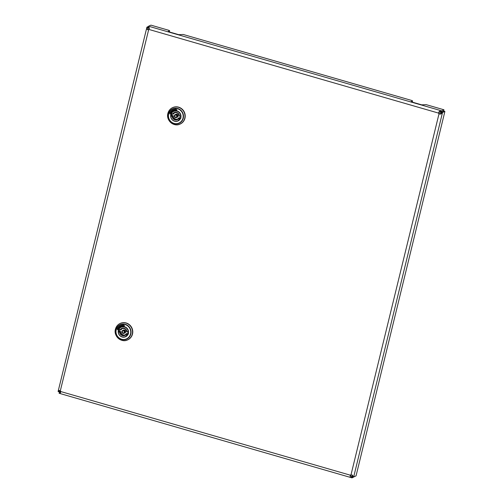 <?xml version="1.0" encoding="UTF-8"?>
<svg xmlns="http://www.w3.org/2000/svg" width="503" height="503" viewBox="0 0 503 503"><rect width="100%" height="100%" fill="white"/><g stroke="black" fill="none" stroke-linecap="round" stroke-linejoin="round"><path stroke-width="0.75" d="M148.498 26.452L146.995 27.118L148.209 27.464L148.121 28.086L146.939 27.885L146.995 27.118L146.939 27.885C146.442 28.872 146.901 29.52 148.322 29.828A1.289 1.239 -113.9 0 0 148.957 29.451L149.416 27.866L148.517 26.961L148.561 26.2L150.938 25.15L168.719 30.287L169.637 30.746L169.341 31.953M169.316 31.915L169.593 30.784L168.191 31.431L169.102 31.884L178.772 34.682L183.224 34.474L411.668 100.462L412.579 100.914L412.259 102.09M59.568 392.032L59.096 393.214L60.505 392.83L60.693 391.529A1.289 1.239 -113.9 0 0 60.31 390.862L148.662 29.677A1.289 1.239 -113.9 0 0 148.712 29.664M412.253 102.115L412.535 100.958L411.133 101.606L412.051 102.059L421.715 104.85L426.173 104.649L443.954 109.786L440.622 111.333C439.616 110.874 438.949 111.471 438.629 113.125L438.968 112.974A1.289 1.239 -113.9 0 0 439.345 113.64L439.012 113.785C440.59 114.357 441.445 114.093 441.571 112.986L440.779 112.615L441.313 112.125L443.684 111.075L444.897 111.427L356.049 475.882L353.678 476.932L352.465 476.586L352.182 475.008M350.943 474.838A1.289 1.239 -113.9 0 0 350.704 475.052L350.365 475.197C349.931 476.611 350.264 477.36 351.377 477.435L351.817 476.341L352.477 476.586M441.571 112.986L442.521 112.477L353.678 476.932L352.949 476.511L352.565 475.216L351 474.826A1.289 1.239 -113.9 0 0 350.365 475.197L60.693 391.529M148.957 29.451L438.629 113.125A1.289 1.239 -113.9 0 0 439.012 113.785L351 474.826M440.622 111.333L440.571 112.251C439.572 111.88 439.037 112.119 438.968 112.974M149.397 28.357L148.259 27.439L148.561 26.2L441.584 110.836L441.282 112.068L440.571 112.251M148.467 27.885L148.511 27.093M148.517 26.961L148.561 26.2M441.282 112.068L443.652 111.018L443.954 109.786M59.096 393.214L59.712 391.975L60.681 392.133M350.704 475.052C350.39 475.731 350.761 476.159 351.817 476.341L352.037 476.504M354.546 476.548L352.113 477.85L351.377 477.435L352.113 477.85L352.414 476.618M59.392 391.982L60.662 391.422M352.949 476.511L352.163 476.14M439.345 113.64C440.119 114.024 440.59 113.684 440.779 112.615M444.897 111.427L442.521 112.477L441.313 112.125M59.876 390.611L59.36 391.925L60.637 391.359M60.31 390.862L59.203 390.403L58.323 391.409L59.423 391.68M58.153 391.573L59.36 391.925M148.096 27.916L148.121 28.086C147.75 29.086 147.926 29.62 148.662 29.677M175.547 109.032L176.993 109.906L175.692 110.364M173.372 110.459A6.13 5.873 66.1 0 1 175.453 109.981L175.421 109.994A6.13 5.873 66.1 0 0 173.34 110.478A6.13 5.873 66.1 0 1 173.372 110.459L173.34 110.478A6.13 5.873 66.1 0 0 170.8 112.703L171.058 113.018L169.8 113.841L170.083 114.024M169.976 112.295L170.278 112.37A6.778 6.489 -113.9 0 1 173.095 109.88M169.882 112.452L169.832 113.829M175.453 109.195L175.421 109.352A6.778 6.489 -113.9 0 0 170.247 112.383M175.66 110.377L176.867 110.044M169.851 112.465L169.8 113.841M180.093 124.071A9.035 8.658 -113.9 0 0 180.162 124.04A9.035 8.658 -113.9 0 0 184.959 118.224A9.035 8.658 -113.9 0 0 182.055 109.05A9.035 8.658 -113.9 0 0 172.843 107.523A9.035 8.658 -113.9 0 0 172.768 107.554M180.627 117.909L179.508 117.589L178.76 117.954L178.816 118.362A3.848 3.691 66.1 0 1 172.051 116.407L170.781 116.042L171.705 115.332A5.061 4.848 66.1 0 1 171.969 113.948M180.087 118.727L180.307 118.4L178.76 117.954L178.816 118.362L180.087 118.727A5.143 4.923 66.1 0 1 170.781 116.042M170.882 115.677L172.428 116.124L172.051 116.407M174.881 112.685A3.502 3.358 -113.9 0 0 173.667 113.898L172.894 114.206L172.667 113.873A3.848 3.691 66.1 0 1 179.439 115.828L180.772 116.482L179.439 115.828M180.747 116.476L179.225 116.036A3.527 3.376 -113.9 0 0 172.894 114.206L171.404 113.508A5.143 4.923 66.1 0 1 180.703 116.193L180.891 116.426M172.875 114.206L171.334 113.76L172.856 114.194M175.887 114.282A1.622 1.553 66.1 0 1 178.144 115.665A1.622 1.553 66.1 0 1 177.201 117.243L176.484 117.539A1.597 1.528 66.1 0 1 174.384 115.627A1.597 1.528 66.1 0 1 176.251 114.533A1.597 1.528 66.1 0 1 176.484 117.539C175.038 117.765 174.334 117.13 174.365 115.64L175.887 114.282M178.747 117.966L177.345 119.261A3.527 3.376 -113.9 0 1 172.428 116.124L173.208 115.765A3.502 3.358 -113.9 0 0 177.71 119.06M173.208 115.765L171.705 115.332M180.307 118.4L181.011 118.023M123.097 324.844L124.543 325.718L123.241 326.17M120.909 326.277A6.13 5.873 66.1 0 1 120.921 326.271L120.89 326.284A6.13 5.873 66.1 0 0 118.35 328.516L118.607 328.83L117.35 329.654L117.633 329.836M117.526 328.107L117.828 328.182A6.778 6.489 -113.9 0 1 120.645 325.686M117.432 328.264L117.381 329.641M120.921 326.271A6.13 5.873 66.1 0 1 123.002 325.793L123.002 325.982M123.002 325.007L122.971 325.164A6.778 6.489 -113.9 0 0 117.796 328.195M123.21 326.189L124.417 325.85M117.4 328.277L117.35 329.654M120.89 326.284A6.13 5.873 66.1 0 1 122.971 325.806L122.971 325.994M127.643 339.883A9.035 8.658 -113.9 0 0 127.712 339.852A9.035 8.658 -113.9 0 0 132.515 334.036A9.035 8.658 -113.9 0 0 129.604 324.863A9.035 8.658 -113.9 0 0 120.393 323.328A9.035 8.658 -113.9 0 0 120.318 323.36M128.177 333.722L127.058 333.401L126.31 333.766L126.366 334.174A3.848 3.691 66.1 0 1 119.601 332.219L118.331 331.854L119.255 331.144A5.061 4.848 66.1 0 1 119.519 329.754M127.636 334.539L127.856 334.212L126.31 333.766L126.366 334.174L127.636 334.539A5.143 4.923 66.1 0 1 118.331 331.854M118.431 331.49L119.978 331.936L119.601 332.219M122.43 328.497A3.502 3.358 -113.9 0 0 121.217 329.71L120.443 330.018L120.217 329.685A3.848 3.691 66.1 0 1 126.989 331.64L128.252 332.005A5.143 4.923 66.1 0 0 118.953 329.32L120.406 330.006M126.775 331.829A3.527 3.376 -113.9 0 0 122.04 328.629C124.631 328.05 126.203 329.125 126.769 331.848L128.309 332.294L126.989 331.64M123.436 330.087A1.622 1.553 66.1 0 1 125.7 331.477A1.622 1.553 66.1 0 1 124.75 333.055L124.034 333.344A1.597 1.528 66.1 0 1 121.933 331.439A1.597 1.528 66.1 0 1 123.801 330.339A1.597 1.528 66.1 0 1 124.034 333.344C122.587 333.571 121.883 332.942 121.915 331.452L123.436 330.087M126.297 333.778L124.895 335.073A3.527 3.376 -113.9 0 1 119.978 331.936L120.758 331.578A3.502 3.358 -113.9 0 0 125.26 334.872M120.758 331.578L119.255 331.144M127.856 334.212L128.561 333.835M170.806 114.634A5.357 5.131 66.1 0 1 177.069 110.962A5.357 5.131 66.1 0 1 180.841 117.532A5.357 5.131 66.1 0 1 174.572 121.198A5.357 5.131 66.1 0 1 170.806 114.634M174.371 120.978A5.225 5.005 -113.9 0 0 179.087 112.188A5.225 5.005 -113.9 0 0 170.813 115.784M184.727 118.293A8.985 8.608 -113.9 0 0 178.408 107.277A8.985 8.608 -113.9 0 0 167.895 113.433A8.985 8.608 -113.9 0 0 174.22 124.455A8.985 8.608 -113.9 0 0 184.727 118.293M167.719 116.778A9.035 8.658 66.1 0 1 167.895 113.401A9.035 8.658 66.1 0 1 172.692 107.585A9.035 8.658 66.1 0 1 181.91 109.113A9.035 8.658 66.1 0 1 184.815 118.287A9.035 8.658 66.1 0 1 180.017 124.109A9.035 8.658 66.1 0 1 169.863 121.619M168.448 113.923A7.922 7.589 66.1 0 1 177.71 108.497A7.922 7.589 66.1 0 1 183.281 118.205A7.922 7.589 66.1 0 1 174.019 123.631A7.922 7.589 66.1 0 1 168.448 113.923M182.985 118.148A7.646 7.325 -113.9 0 0 177.603 108.774A7.646 7.325 -113.9 0 0 168.662 114.011A7.646 7.325 -113.9 0 0 174.044 123.392A7.646 7.325 -113.9 0 0 182.985 118.148M177.345 119.261A3.527 3.376 -113.9 0 0 178.741 117.985M176.754 116.407A1.081 1.037 -113.9 0 0 175.993 115.086A1.081 1.037 -113.9 0 0 174.73 115.822A1.081 1.037 -113.9 0 0 175.49 117.149A1.081 1.037 -113.9 0 0 176.754 116.407M118.356 330.446A5.357 5.131 66.1 0 1 124.618 326.774A5.357 5.131 66.1 0 1 128.391 333.338A5.357 5.131 66.1 0 1 122.128 337.01A5.357 5.131 66.1 0 1 118.356 330.446M121.921 336.79A5.225 5.005 -113.9 0 0 126.637 328A5.225 5.005 -113.9 0 0 118.362 331.596M132.276 334.105A8.985 8.608 -113.9 0 0 125.957 323.089A8.985 8.608 -113.9 0 0 115.445 329.245A8.985 8.608 -113.9 0 0 121.77 340.267A8.985 8.608 -113.9 0 0 132.276 334.105M115.269 332.59A9.035 8.658 66.1 0 1 115.445 329.214A9.035 8.658 66.1 0 1 120.248 323.398A9.035 8.658 66.1 0 1 129.46 324.925A9.035 8.658 66.1 0 1 132.364 334.099A9.035 8.658 66.1 0 1 127.567 339.915A9.035 8.658 66.1 0 1 117.413 337.425M115.998 329.735A7.922 7.589 66.1 0 1 125.26 324.303A7.922 7.589 66.1 0 1 130.83 334.017A7.922 7.589 66.1 0 1 121.569 339.443A7.922 7.589 66.1 0 1 115.998 329.735M130.535 333.961A7.646 7.325 -113.9 0 0 125.153 324.586A7.646 7.325 -113.9 0 0 116.212 329.823A7.646 7.325 -113.9 0 0 121.594 339.198A7.646 7.325 -113.9 0 0 130.535 333.961M124.895 335.073A3.527 3.376 -113.9 0 0 126.291 333.797M122.04 328.629A3.527 3.376 -113.9 0 0 120.443 330.018M124.304 332.219A1.081 1.037 -113.9 0 0 123.543 330.892A1.081 1.037 -113.9 0 0 122.279 331.634A1.081 1.037 -113.9 0 0 123.04 332.961A1.081 1.037 -113.9 0 0 124.304 332.219M351.861 477.825L59.115 393.264M58.103 391.491L146.863 27.376M178.018 120.827L180.747 117.482C180.81 112.54 178.49 110.471 173.78 111.27M180.162 124.04L180.017 124.109C173.768 127.278 165.839 120.274 167.883 113.414C168.606 110.698 170.209 108.755 172.692 107.585L172.843 107.523M179.219 116.036C178.653 113.313 177.075 112.238 174.491 112.817M175.057 110.918L174.032 111.27M179.137 120.116L178.188 120.638M178.389 120.525L178.741 120.418M125.568 336.639L128.296 333.294C128.359 328.352 126.039 326.277 121.33 327.082M127.712 339.852L127.567 339.915C121.317 343.09 113.389 336.086 115.432 329.226C116.155 326.504 117.759 324.561 120.248 323.398L120.393 323.328M122.606 326.73L121.581 327.082M126.687 335.929L125.737 336.45M125.939 336.337L126.291 336.23"/></g></svg>
